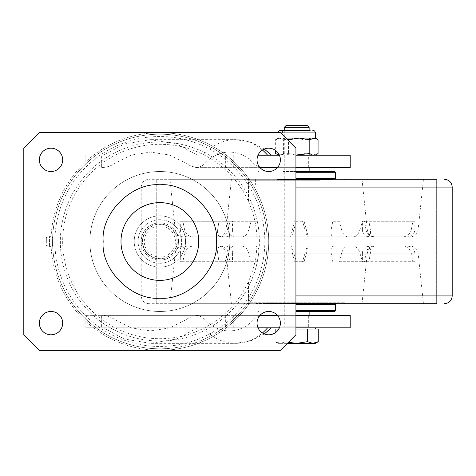 <?xml version="1.0" encoding="UTF-8"?>
<svg xmlns="http://www.w3.org/2000/svg" width="476" height="476" viewBox="0 0 476 476"><rect width="100%" height="100%" fill="white"/><g stroke="black" fill="none" stroke-linecap="round" stroke-linejoin="round"><path stroke-width="0.36" stroke-dasharray="2.38 1.78" d="M159.865 134.202A107.296 107.296 0 0 1 223.613 155.194L225.071 155.194L225.666 156.753A107.296 107.296 0 0 1 225.666 326.244L225.071 327.803L223.613 327.803A107.296 107.296 0 0 1 159.865 348.795A107.296 107.296 0 0 0 267.155 241.499A107.296 107.296 0 0 0 159.865 134.202A107.296 107.296 0 0 0 52.568 241.499A107.296 107.296 0 0 0 159.865 348.795A107.296 107.296 0 0 1 52.568 241.499A107.296 107.296 0 0 1 159.865 134.202M159.865 350.348A108.849 108.849 0 0 0 268.714 241.499A108.849 108.849 0 0 0 159.865 132.649A108.849 108.849 0 0 1 268.714 241.499A108.849 108.849 0 0 1 159.865 350.348A108.849 108.849 0 0 1 51.015 241.499A108.849 108.849 0 0 1 159.865 132.649A108.849 108.849 0 0 0 51.015 241.499A108.849 108.849 0 0 0 159.865 350.348M262.431 150.035A56.37 46.624 -90 0 0 235.465 139.646A56.37 46.624 -90 0 0 203.311 155.194L267.619 155.194L197.463 155.194L176.673 143.984L150.464 139.646L124.248 143.984L103.459 155.194L101.376 155.194L101.376 167.623C106.701 167.415 111.384 165.874 115.424 163L131.144 155.093L150.464 152.088L169.777 155.093L185.497 163C189.781 166.035 194.744 167.576 200.378 167.635L350.205 167.635M271.409 155.194L267.619 155.194M203.311 155.194L103.459 155.194M233.764 315.362L85.829 315.362L85.829 327.803L233.764 327.803L233.764 315.362L296.959 315.362L296.959 327.803L233.764 327.803M296.959 327.803L308.347 327.803L308.347 315.362L296.959 315.362M350.205 327.803L308.347 327.803M350.205 315.362L308.347 315.362M308.347 167.635L308.347 155.194L350.205 155.194M308.347 155.194L296.959 155.194L296.959 167.635M101.376 155.194L296.959 155.194M233.764 155.194L233.764 167.635M85.829 155.194L85.829 167.635M100.882 167.635L101.376 167.623M115.424 163L205.376 163A18.659 15.434 90 0 1 195.196 167.635M205.376 163A43.929 36.331 90 0 1 229.343 152.088A43.929 36.331 90 0 1 253.315 163A18.659 15.434 -90 0 0 263.496 167.635M260.021 167.635L200.378 167.635M295.923 167.635L277.401 167.635M309.299 167.635L284.107 167.635L309.299 167.635M295.923 155.194L279.4 155.194L283.589 153.528L283.589 139.76L279.466 138.094L278.043 138.094L281.893 138.094L275.336 139.76L275.336 150.267M258.022 155.194L225.071 155.194M225.666 156.753L225.666 167.635M225.666 326.244L225.666 315.362L260.021 315.362M277.401 315.362L295.923 315.362M225.071 327.803L258.022 327.803M279.4 327.803L295.923 327.803M200.378 315.362C194.744 315.421 189.781 316.962 185.497 319.997L169.777 327.904L150.464 330.909L131.144 327.904L115.424 319.997C111.384 317.123 106.701 315.582 101.376 315.374L225.666 315.362M100.882 315.362L85.829 315.362M309.299 315.362L284.107 315.362L309.299 315.362M263.496 315.362A18.659 15.434 -90 0 0 253.315 319.997A43.929 36.331 90 0 1 229.343 330.909A43.929 36.331 90 0 1 205.376 319.997L115.424 319.997M195.196 315.362A18.659 15.434 90 0 1 205.376 319.997M85.829 327.803L101.376 327.803L101.376 315.374M267.619 327.803L197.463 327.803L176.673 339.013L150.464 343.351L124.248 339.013L103.459 327.803L271.409 327.803M309.299 327.803L284.107 327.803L309.299 327.803M101.376 327.803L103.459 327.803M197.463 327.803L223.613 327.803M223.613 155.194L197.463 155.194M309.299 155.194L284.107 155.194L309.299 155.194M280.376 323.139A11.662 11.662 0 0 0 268.714 311.471A11.662 11.662 0 0 0 257.046 323.139A11.662 11.662 0 0 0 268.714 334.801A11.662 11.662 0 0 0 280.376 323.139M280.376 159.865A11.662 11.662 0 0 0 268.714 148.197A11.662 11.662 0 0 0 257.046 159.865A11.662 11.662 0 0 0 268.714 171.527A11.662 11.662 0 0 0 280.376 159.865M62.677 323.139A11.662 11.662 0 0 0 51.015 311.471A11.662 11.662 0 0 0 39.347 323.139A11.662 11.662 0 0 0 51.015 334.801A11.662 11.662 0 0 0 62.677 323.139M62.677 159.865A11.662 11.662 0 0 0 51.015 148.197A11.662 11.662 0 0 0 39.347 159.865A11.662 11.662 0 0 0 51.015 171.527A11.662 11.662 0 0 0 62.677 159.865M39.347 350.348L23.8 334.801L23.8 148.197L39.347 132.649L280.376 132.649L295.923 148.197L295.923 334.801L280.376 350.348L39.347 350.348M259.378 241.499A99.52 99.52 0 0 0 159.865 141.979A99.52 99.52 0 0 0 60.345 241.499A99.52 99.52 0 0 0 159.865 341.018A99.52 99.52 0 0 0 259.378 241.499M141.199 241.499A18.659 18.659 0 0 0 159.865 260.158A18.659 18.659 0 0 0 178.524 241.499A18.659 18.659 0 0 0 159.865 222.839A18.659 18.659 0 0 0 141.199 241.499A18.659 18.659 0 0 0 159.865 260.158A18.659 18.659 0 0 0 178.524 241.499A18.659 18.659 0 0 0 159.865 222.839A18.659 18.659 0 0 0 141.199 241.499M142.758 241.499A17.106 17.106 0 0 0 159.865 258.605A17.106 17.106 0 0 0 176.965 241.499A17.106 17.106 0 0 0 159.865 224.392A17.106 17.106 0 0 0 142.758 241.499M140.575 308.763A69.972 69.972 0 0 0 227.123 260.788A69.972 69.972 0 0 0 179.149 174.234A69.972 69.972 0 0 0 92.6 222.209A69.972 69.972 0 0 0 140.575 308.763A69.972 69.972 0 0 0 227.123 260.788A69.972 69.972 0 0 0 179.149 174.234A69.972 69.972 0 0 0 92.6 222.209A69.972 69.972 0 0 0 140.575 308.763M155.575 256.445A15.547 15.547 0 0 0 174.811 245.783A15.547 15.547 0 0 0 164.149 226.552A15.547 15.547 0 0 0 144.912 237.215A15.547 15.547 0 0 0 155.575 256.445M138.26 238.797A21.771 21.771 0 0 0 157.157 263.103A21.771 21.771 0 0 0 181.463 244.2A21.771 21.771 0 0 0 162.566 219.9A21.771 21.771 0 0 0 138.26 238.797A21.771 21.771 0 0 0 157.157 263.103A21.771 21.771 0 0 0 181.463 244.2A21.771 21.771 0 0 0 162.566 219.9A21.771 21.771 0 0 0 138.26 238.797M134.405 238.315A25.656 25.656 0 0 0 156.675 266.959A25.656 25.656 0 0 0 185.319 244.682A25.656 25.656 0 0 0 163.048 216.039A25.656 25.656 0 0 0 134.405 238.315A25.656 25.656 0 0 0 156.675 266.959A25.656 25.656 0 0 0 185.319 244.682A25.656 25.656 0 0 0 163.048 216.039A25.656 25.656 0 0 0 134.405 238.315M142.598 239.339A17.398 17.398 0 0 0 157.705 258.765A17.398 17.398 0 0 0 177.126 243.658A17.398 17.398 0 0 0 162.024 224.232A17.398 17.398 0 0 0 142.598 239.339M57.852 266.215A104.964 104.964 0 0 1 135.148 139.486A104.964 104.964 0 0 1 261.871 216.782A104.964 104.964 0 0 1 184.581 343.511A104.964 104.964 0 0 1 57.852 266.215M65.408 264.382A97.187 97.187 0 0 1 136.975 147.042A97.187 97.187 0 0 1 254.315 218.615A97.187 97.187 0 0 1 182.748 335.955A97.187 97.187 0 0 1 65.408 264.382M49.456 246.455L49.456 236.524L49.456 246.455M52.568 241.142L52.568 245.384L52.568 241.142M46.345 241.862L46.345 237.613L46.345 241.862M46.345 241.403L46.345 242.528L46.345 241.403M295.923 303.7L148.976 303.7L436.653 303.7L436.653 179.297L148.976 179.297L295.923 179.297M242.79 303.7L362.01 303.7L242.79 303.7M362.403 253.125C362.67 248.894 364.902 246.574 369.102 246.163L307.27 246.163L305.057 253.125L362.403 253.125L362.397 261.711L415.102 261.711L412.912 261.711L411.252 253.125L306.508 253.125L304.075 261.711L296.304 261.711L293.817 253.125L184.634 253.125L182.861 261.711L180.249 261.711L180.368 253.125L175.287 253.125L217.633 253.125C217.169 248.894 218.24 246.574 220.858 246.163L187.11 246.163C182.98 246.568 180.731 248.888 180.368 253.125M365.979 253.125L341.643 253.125C343.006 248.894 344.981 246.574 347.569 246.163L373.809 246.163C369.555 246.562 366.942 248.883 365.979 253.125L364.592 261.711M341.643 253.125L339.204 261.711L368.918 261.711L370.382 253.125L414.828 253.125C414.388 248.894 412.061 246.574 407.837 246.163L367.585 246.163C369.989 246.568 370.923 248.888 370.382 253.125M331.165 253.125L258.777 253.125C259.349 248.894 258.337 246.574 255.737 246.163L333.789 246.163C331.397 246.562 330.522 248.883 331.165 253.125L332.783 261.711M258.777 253.125L257.272 261.711L218.966 261.711L225.124 261.711L227.689 253.125L359.898 253.125C358.44 248.894 356.411 246.574 353.805 246.163L234.079 246.163C231.282 246.568 229.152 248.888 227.689 253.125M248.722 253.125L228.319 253.125C227.314 248.894 224.708 246.574 220.513 246.163L242.516 246.163C245.295 246.562 247.359 248.883 248.722 253.125L251.114 261.711M401.316 303.7L169.968 303.7L401.316 303.7M306.508 229.872L411.252 229.872C410.128 234.103 407.42 236.423 403.136 236.834L308.281 236.834L304.075 221.286L294.805 221.286L304.075 221.286M293.817 229.872L291.592 236.834L192.72 236.834C188.514 236.429 185.819 234.109 184.634 229.872L293.817 229.872L296.304 221.286M184.634 229.872L182.861 221.286L180.249 221.286L229.831 221.286L228.319 229.872L248.722 229.872L251.114 221.286L257.272 221.286L258.777 229.872L331.165 229.872L332.783 221.286L339.204 221.286L341.643 229.872L367.323 229.872L365.979 229.872L364.592 221.286L362.397 221.286L362.403 229.872L305.057 229.872L307.27 236.834L308.281 236.834M180.368 229.872C180.725 234.103 182.974 236.423 187.11 236.834L220.858 236.834C218.246 236.429 217.169 234.109 217.633 229.872L175.287 229.872L180.368 229.872L180.249 221.286M401.316 179.297L169.968 179.297L401.316 179.297M242.79 179.297L362.01 179.297L242.79 179.297M307.27 236.834L369.102 236.834C364.913 236.435 362.682 234.115 362.403 229.872M336.49 179.297L248.496 179.297L336.49 179.297M336.49 201.068L248.496 201.068L336.49 201.068M256.909 303.7L344.904 303.7L256.909 303.7M256.909 281.929L344.904 281.929L256.909 281.929M411.252 229.872L412.912 221.286L415.102 221.286L364.592 221.286M412.912 221.286L362.397 221.286M403.136 236.834L369.102 236.834M305.057 229.872L302.575 221.286M332.783 221.286L339.204 221.286M359.898 229.872L227.689 229.872C229.146 234.103 231.276 236.423 234.079 236.834L353.805 236.834C356.405 236.429 358.434 234.109 359.898 229.872L362.498 221.286M331.165 229.872C330.522 234.103 331.397 236.423 333.789 236.834L255.737 236.834C258.331 236.435 259.349 234.115 258.777 229.872M333.789 236.834L353.805 236.834M234.079 236.834L255.737 236.834M227.689 229.872L225.124 221.286L257.272 221.286M225.124 221.286L251.114 221.286M248.722 229.872C247.371 234.103 245.301 236.423 242.516 236.834L220.513 236.834C224.702 236.435 227.302 234.115 228.319 229.872M242.516 236.834L220.858 236.834M217.633 229.872L218.966 221.286M187.11 236.834L220.513 236.834M232.585 229.872C232.395 234.103 230.241 236.423 226.124 236.834L290.58 236.834L292.359 229.872L232.585 229.872L232.443 221.286L229.831 221.286M232.443 221.286L182.861 221.286M226.124 236.834L192.72 236.834M291.592 236.834L290.58 236.834M292.359 229.872L294.805 221.286M365.979 229.872C366.931 234.103 369.543 236.423 373.809 236.834L347.569 236.834C344.987 236.435 343.017 234.115 341.643 229.872M414.828 229.872L370.382 229.872C370.923 234.103 369.995 236.423 367.585 236.834L407.837 236.834C412.055 236.429 414.382 234.109 414.828 229.872L415.102 221.286M370.382 229.872L368.918 221.286M367.585 236.834L347.569 236.834M373.809 236.834L407.837 236.834M292.359 253.125L290.58 246.163L226.124 246.163C230.229 246.562 232.383 248.883 232.585 253.125L292.359 253.125L294.805 261.711L296.304 261.711M294.805 261.711L304.075 261.711M306.508 253.125L308.281 246.163L403.136 246.163C407.414 246.568 410.122 248.888 411.252 253.125M369.102 246.163L403.136 246.163M308.281 246.163L307.27 246.163M305.057 253.125L302.575 261.711M362.397 261.711L412.912 261.711M347.569 246.163L367.585 246.163M373.809 246.163L407.837 246.163M414.828 253.125L415.102 261.711M339.204 261.711L368.918 261.711M255.737 246.163L234.079 246.163M333.789 246.163L353.805 246.163M359.898 253.125L362.498 261.711M257.272 261.711L225.124 261.711M217.633 253.125L218.966 261.711M220.513 246.163L187.11 246.163M220.858 246.163L242.516 246.163M228.319 253.125L229.831 261.711L180.249 261.711M229.831 261.711L182.861 261.711M290.58 246.163L291.592 246.163L293.817 253.125M184.634 253.125C185.807 248.894 188.502 246.574 192.72 246.163L226.124 246.163M192.72 246.163L291.592 246.163M232.585 253.125L232.443 261.711M280.4 179.613L326.601 179.613L280.4 179.613M276.901 179.613L333.016 179.613L276.901 179.613M276.901 185.057L338.061 185.057L276.901 185.057M276.901 179.297L338.061 179.297L276.901 179.297M319.331 179.297L249.43 179.297L319.331 179.297M319.777 180.231L248.496 180.231L319.777 180.231M329.969 303.385L263.43 303.385L329.969 303.385M337.109 303.385L256.29 303.385L337.109 303.385M250.519 303.7L343.975 303.7L250.519 303.7M249.608 302.766L344.904 302.766L249.608 302.766M256.29 303.7L337.109 303.7L256.29 303.7M315.362 343.351L312.863 343.351L318.248 341.685M307.472 341.685L312.863 343.351L296.703 343.351L307.472 341.685L307.472 329.047L285.927 329.047L285.927 341.685L296.703 343.351L280.542 343.351L285.927 341.685L280.542 343.351L275.152 341.685L280.542 343.351L278.043 343.351L287.373 343.351M318.248 329.047L275.152 329.047M275.152 332.855L275.152 341.685L278.043 343.351M278.763 329.047L285.927 329.047L285.927 341.685L288.391 342.333M280.542 327.803L315.362 327.803L280.542 327.803M284.261 127.366L309.138 127.366M285.927 326.869L309.138 326.869L285.927 326.869M285.975 125.652L307.431 125.652M285.814 138.094L281.893 138.094L286.766 139.046M281.857 130.317L280.632 130.317M310.917 132.911L282.482 132.911L310.917 132.911L310.917 130.317L282.482 130.317L309.834 130.317M286.647 132.911L306.758 132.911L286.647 132.911M310.917 130.317L282.482 130.317L282.482 132.911M295.923 155.039L288.45 153.528L288.45 140.723M288.45 153.528L279.269 154.914M283.589 139.76L294.275 138.094L279.466 138.094L275.336 139.76M283.589 153.528C290.693 155.717 297.815 155.717 304.955 153.528L304.955 139.76L294.275 138.094L315.362 138.094M304.955 139.76L311.512 138.094L318.063 139.76M304.955 153.528L309.138 154.962M313 155.105L318.063 153.528M295.923 311.471L334.801 311.471M335.574 310.697L295.923 310.697M295.923 304.473L335.574 304.473M301.457 303.7L258.605 303.7L301.457 303.7M298.369 311.471L295.031 311.471L298.369 311.471M334.801 171.527L295.923 171.527M295.923 172.3L335.574 172.3M335.574 178.524L295.923 178.524M334.693 179.297L258.605 179.297L334.693 179.297M310.037 171.527L283.363 171.527L310.037 171.527M253.315 163L185.497 163M185.497 319.997L253.315 319.997M203.311 327.803A56.37 46.624 -90 0 0 235.465 343.351A56.37 46.624 -90 0 0 262.431 332.962M452.2 295.923L295.923 295.923M295.923 187.074L452.2 187.074M315.362 132.911L280.632 132.911M264.317 149.059L250.614 142.074L235.465 139.646L150.464 139.646M229.343 152.088L150.464 152.088M229.343 330.909L150.464 330.909M264.317 333.938L250.614 340.923L235.465 343.351L150.464 343.351M46.345 245.384L49.456 246.473A4.974 4.974 0 0 0 52.568 245.384M46.345 240.469A1.553 1.553 0 0 0 46.345 242.528M46.345 237.613L49.456 236.524A4.974 4.974 0 0 1 52.568 237.613M156.753 303.7L156.753 179.297L156.753 303.7M148.976 303.7C144.252 303.236 141.664 300.648 141.199 295.923L141.199 187.074C141.664 182.35 144.252 179.761 148.976 179.297M362.01 303.7L367.323 253.125C368.132 248.841 370.709 246.52 375.058 246.163M183.016 246.163C178.667 246.52 176.09 248.841 175.287 253.125L169.968 303.7M436.653 303.7L436.653 179.297M183.016 236.834C178.667 236.477 176.09 234.156 175.287 229.872L169.968 179.297M362.01 179.297L367.323 229.872C368.132 234.156 370.709 236.477 375.058 236.834M248.496 201.068L248.496 179.297M248.496 281.929L248.496 303.7M344.904 281.929L344.904 303.7M344.904 201.068L344.904 179.297M231.39 179.297L226.076 229.872C225.267 234.156 222.691 236.477 218.341 236.834M423.432 179.297L418.118 229.872C417.309 234.156 414.733 236.477 410.383 236.834M423.432 303.7L418.118 253.125C417.309 248.841 414.733 246.52 410.383 246.163M231.39 303.7L226.076 253.125C225.267 248.841 222.691 246.52 218.341 246.163M338.061 179.297L338.061 185.057M248.496 180.231L249.43 179.297M344.904 180.231L343.975 179.297M255.338 179.297L255.338 185.057M344.904 302.766L343.975 303.7M248.496 302.766L249.43 303.7M284.261 130.317L284.261 326.869M309.138 130.317L309.138 153.718M309.138 155.194L309.138 167.635M309.138 171.527L309.138 311.471M309.138 315.362L309.138 326.869M276.502 138.98L278.043 138.094L278.055 132.649M258.605 311.471L257.825 310.697L257.825 304.473L258.605 303.7M258.605 171.527L257.825 172.3L257.825 178.524L258.605 179.297"/><path stroke-width="0.71" d="M295.923 327.803L350.205 327.803L350.205 315.362L295.923 315.362M295.923 155.194L350.205 155.194L350.205 167.635L295.923 167.635M277.401 167.635L260.021 167.635M279.269 154.914L275.336 153.528L279.4 155.194L258.022 155.194M260.021 315.362L277.401 315.362M258.022 327.803L279.4 327.803M120.987 241.499A38.877 38.877 0 0 1 159.865 202.621A38.877 38.877 0 0 1 198.736 241.499A38.877 38.877 0 0 1 159.865 280.376A38.877 38.877 0 0 1 120.987 241.499M257.046 323.139A11.662 11.662 0 0 1 268.714 311.471A11.662 11.662 0 0 1 280.376 323.139A11.662 11.662 0 0 1 268.714 334.801A11.662 11.662 0 0 1 257.046 323.139M257.046 159.865A11.662 11.662 0 0 1 268.714 148.197A11.662 11.662 0 0 1 280.376 159.865A11.662 11.662 0 0 1 268.714 171.527A11.662 11.662 0 0 1 257.046 159.865M39.347 323.139A11.662 11.662 0 0 1 51.015 311.471A11.662 11.662 0 0 1 62.677 323.139A11.662 11.662 0 0 1 51.015 334.801A11.662 11.662 0 0 1 39.347 323.139M39.347 159.865A11.662 11.662 0 0 1 51.015 148.197A11.662 11.662 0 0 1 62.677 159.865A11.662 11.662 0 0 1 51.015 171.527A11.662 11.662 0 0 1 39.347 159.865M23.8 334.801L39.347 350.348L280.376 350.348L295.923 334.801L295.923 148.197L280.376 132.649L39.347 132.649L23.8 148.197L23.8 334.801M436.653 303.7L295.923 303.7M295.923 179.297L436.653 179.297M318.248 341.685L312.863 343.351L315.362 343.351L318.248 341.685L318.248 329.047L307.472 329.047L307.472 341.685L296.703 343.351L288.391 342.333M307.472 341.685L312.863 343.351L287.373 343.351M278.763 329.047L275.152 329.047L275.152 332.855M295.923 329.047L307.472 329.047L295.923 329.047M284.261 127.366L285.975 125.652L307.431 125.652L309.138 127.366L284.261 127.366L284.261 130.317M316.903 138.98L313.94 138.094L309.811 139.76L309.811 153.528C312.553 155.717 315.302 155.717 318.063 153.528L318.063 139.76L315.362 138.094L285.814 138.094M278.043 132.911C278.192 131.334 279.061 130.472 280.632 130.317L309.834 130.317M282.482 130.317L281.857 130.317M309.811 139.76L299.13 138.094L288.45 139.76L286.766 139.046M288.45 140.723L288.45 139.76M309.811 153.528L295.923 155.039M275.336 153.528L275.336 150.267M309.138 154.962L313 155.105M295.923 310.697L335.574 310.697L334.801 311.471L295.923 311.471M334.801 303.7L335.574 304.473L295.923 304.473M295.923 171.527L334.801 171.527L335.574 172.3L295.923 172.3M295.923 178.524L335.574 178.524L335.574 172.3M267.619 155.194A56.37 46.624 -90 0 0 262.431 150.035M262.431 332.962A56.37 46.624 -90 0 0 267.619 327.803M103.173 241.499C100.734 213.331 131.691 182.367 159.865 184.807C188.032 182.367 218.996 213.331 216.55 241.499C218.996 269.666 188.032 300.63 159.865 298.19C131.691 300.63 100.728 269.666 103.173 241.499M295.923 295.923L452.2 295.923C451.742 300.648 449.148 303.236 444.423 303.7M452.2 295.923L452.2 187.074L295.923 187.074M280.632 132.911L315.362 132.911C315.207 131.334 314.344 130.472 312.768 130.317M271.409 155.194L264.317 149.059M271.409 327.803L264.317 333.938M452.2 187.074C451.742 182.35 449.148 179.761 444.423 179.297M278.043 327.803L278.043 329.047M315.362 327.803L315.362 329.047M309.138 127.366L309.138 130.317M309.138 153.718L309.138 155.194M309.138 167.635L309.138 171.527M309.138 311.471L309.138 315.362M315.362 138.094L315.362 132.911M335.574 304.473L335.574 310.697M334.801 179.297L335.574 178.524"/></g></svg>
